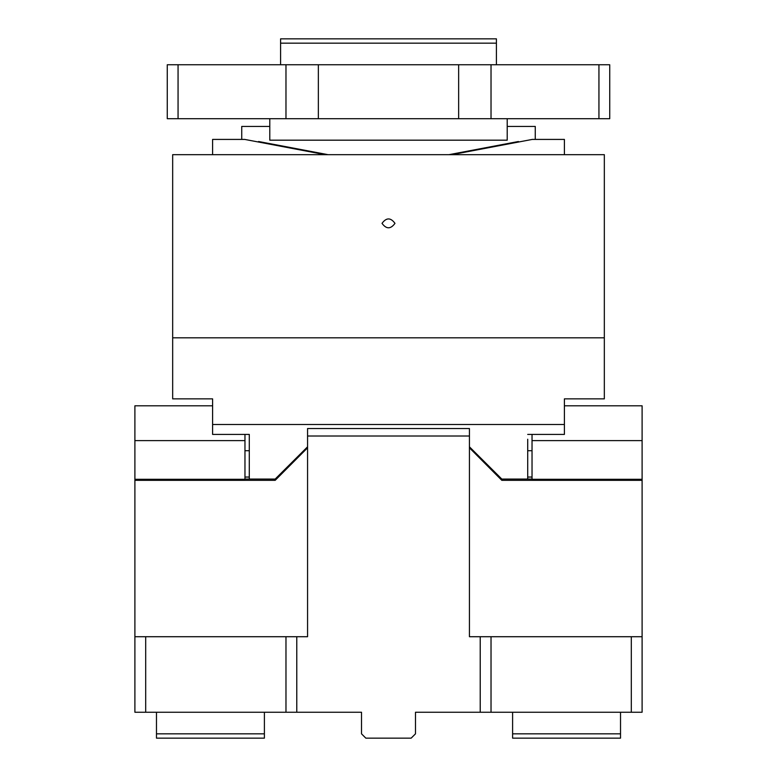<?xml version="1.0" encoding="UTF-8"?>
<svg xmlns="http://www.w3.org/2000/svg" width="777" height="777" viewBox="0 0 777 777"><rect width="100%" height="100%" fill="white"/><g stroke="black" fill="none" stroke-linecap="round" stroke-linejoin="round"><path stroke-width="1.17" d="M564.403 405.808L642.103 405.808L642.103 440.608L532.031 440.608L532.031 434.421M532.031 440.608L532.031 479.302L642.103 479.302L642.103 480.322L501.816 480.322L501.816 479.059L532.031 479.059M642.103 636.713L631.312 636.713L631.312 712.247L642.103 712.247L642.103 480.322M642.103 440.608L642.103 479.302M501.816 480.322L469.434 447.824M631.312 636.713L469.434 636.713L469.434 428.535L307.566 428.535L307.566 436.014L469.434 436.014M307.566 436.014L307.566 636.713L134.897 636.713L134.897 712.247L361.519 712.247L361.519 733.838L365.841 738.15L411.159 738.15L415.481 733.838L415.481 712.247L631.312 712.247M469.434 446.814L501.816 479.059M134.897 636.713L134.897 480.322L275.184 480.322L275.184 479.059L244.969 479.059M275.184 479.059L307.566 446.814M480.225 636.713L480.225 712.247M491.025 712.247L491.025 636.713M296.775 712.247L296.775 636.713M285.975 636.713L285.975 712.247M145.688 712.247L145.688 636.713M134.897 440.608L134.897 479.302L244.969 479.302L244.969 440.608L134.897 440.608L134.897 405.808L212.597 405.808M134.897 480.322L134.897 479.302M156.478 733.838L264.394 733.838L264.394 738.15L156.478 738.15L156.478 712.247M264.394 733.838L264.394 712.247M512.606 733.838L512.606 738.15L620.522 738.15L620.522 733.838L512.606 733.838L512.606 712.247M620.522 733.838L620.522 712.247M307.566 447.824L275.184 480.322M244.969 434.421L244.969 440.608M604.331 337.82L172.669 337.82L172.669 154.681L604.331 154.681L604.331 398.863L564.403 398.863L564.403 404.487M527.709 479.059L527.709 439.238M212.597 404.487L212.597 398.863L172.669 398.863L172.669 337.82M212.597 398.863L212.597 434.421L249.291 434.421L249.291 439.238M564.403 154.681L564.403 139.413L532.303 139.413L451.758 154.681M527.709 434.421L564.403 434.421L564.403 424.485L212.597 424.485M564.403 424.485L564.403 398.863M325.242 154.681L244.697 139.413L212.597 139.413L212.597 154.681M249.291 434.421L249.291 479.059M527.709 450.718L532.031 450.718M527.709 477.049L532.031 477.049M394.978 223.358C390.656 229.264 386.344 229.264 382.022 223.358C386.344 217.453 390.656 217.453 394.978 223.358M249.291 450.718L244.969 450.718M249.291 477.049L244.969 477.049M258.382 142.006L258.576 141.511L328.088 154.681M518.618 142.006L518.424 141.511L448.912 154.681M178.059 64.753L167.269 64.753L167.269 118.706L178.059 118.706L178.059 64.753L458.644 64.753L458.644 118.706L609.731 118.706L609.731 64.753L458.644 64.753M458.644 118.706L318.356 118.706L318.356 64.753M178.059 118.706L318.356 118.706M285.975 118.706L285.975 64.753M491.025 64.753L491.025 118.706M598.941 64.753L598.941 118.706M269.794 118.706L269.794 140.181L507.206 140.181L507.206 118.706M507.206 126.437L535.266 126.437L535.266 139.413M269.794 126.437L241.734 126.437L241.734 139.413M280.584 43.162L496.416 43.162L496.416 38.85L280.584 38.85L280.584 64.753M496.416 43.162L496.416 64.753"/></g></svg>
